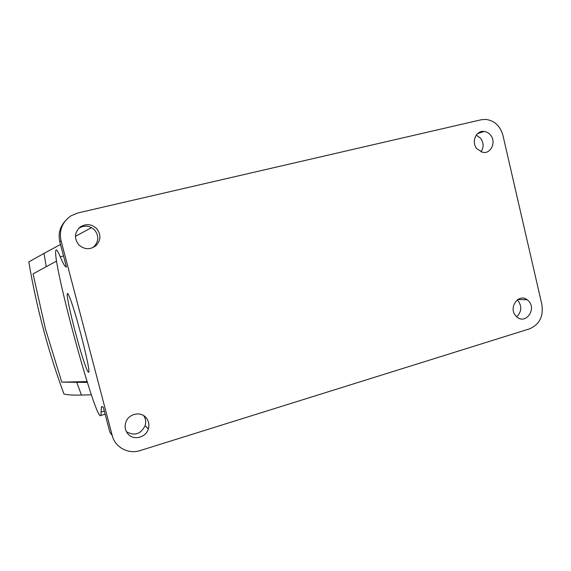 <?xml version="1.0" encoding="UTF-8"?>
<svg xmlns="http://www.w3.org/2000/svg" width="571" height="571" viewBox="0 0 571 571"><rect width="100%" height="100%" fill="white"/><g stroke="black" fill="none" stroke-linecap="round" stroke-linejoin="round"><path stroke-width="0.86" d="M104.307 411.084L101.096 412.034L101.41 407.116C101.781 406.288 102.445 406.445 103.394 407.601L109.839 432.126L112.244 435.602C115.085 447.421 128.461 454.509 140.123 450.583L529.602 328.832C539.467 324.506 543.563 316.42 541.886 304.557L502.93 135.356C500.21 125.884 494.472 120.567 485.721 119.396L481.203 119.767L78.077 212.897L71.168 215.717C62.296 221.848 58.92 230.199 61.061 240.776L112.244 435.602M517.198 299.946L518.354 301.117C522.037 306.92 521.466 312.13 516.619 316.748M143.685 415.631C145.712 418.7 146.19 422.055 145.105 425.695C140.716 434.203 134.478 436.201 126.398 431.697M64.858 221.427C59.734 227.379 58.064 234.203 59.841 241.897L66.436 266.992C65.173 267.107 63.117 263.702 60.255 256.786C57.764 250.855 56.286 248.778 55.822 250.548C52.182 261.975 96.442 424.489 100.896 415.438L101.096 412.034M476.25 135.106L480.596 138.239C483.751 142.821 483.894 147.354 481.018 151.843M78.741 228.321L78.755 228.307C84.429 224.96 89.711 225.516 94.608 229.985C99.026 235.752 98.819 241.297 93.987 246.615L92.181 247.95M85.372 365.69C78.57 347.375 65.801 296.706 67.307 293.722C67.599 292.83 68.534 294.436 70.119 298.554C76.664 315.056 90.782 371.064 88.741 372.156C88.341 372.92 87.213 370.765 85.372 365.69M96.656 228.593C91.645 224.018 86.235 223.447 80.425 226.865C74.458 232.283 73.902 238.264 78.755 244.809C84.365 249.691 90.118 249.962 96.021 245.623C100.96 240.184 101.174 234.503 96.656 228.593M490.518 135.091C488.783 132.986 486.67 131.765 484.179 131.437C476.1 130.081 471.018 142.115 476.899 148.774L482.459 152.271C490.824 154.427 496.613 142.029 490.518 135.091M145.719 417.28C140.273 411.22 128.875 413.789 125.984 421.812C124.314 426.573 125.099 430.755 128.339 434.367C134.078 440.684 145.962 437.429 148.324 428.978C149.588 424.51 148.717 420.613 145.719 417.28M528.953 301.395L527.14 299.711C518.668 293.03 508.197 307.598 515.684 315.77L517.033 317.098C525.477 324.492 536.569 309.775 528.953 301.395M75.429 236.33L91.531 227.608M60.519 244.488L44.003 253.388L46.244 266.686L56.608 261.054L33.047 273.866L46.244 266.686M28.814 261.903L44.003 253.388M28.8 261.811C36.494 307.362 48.214 351.422 63.952 394.004L63.695 393.291M63.952 394.004C66.9 394.882 72.724 395.239 81.432 395.068L91.381 394.804M33.047 273.866L45.395 328.76L61.775 382.142L87.342 382.399M87.085 381.578L61.775 382.142M59.841 241.897L61.061 240.776M63.545 255.979L60.255 256.786M76.885 382.627L81.432 395.068M105.128 414.182L100.896 415.438M67.307 293.722L67.763 293.608M78.755 228.307L80.425 226.865M93.987 246.615L96.021 245.623M477.563 133.614L484.179 131.437M145.105 425.695L148.324 428.978M517.833 299.497L527.14 299.711M102.552 406.78L101.41 407.116"/></g></svg>
